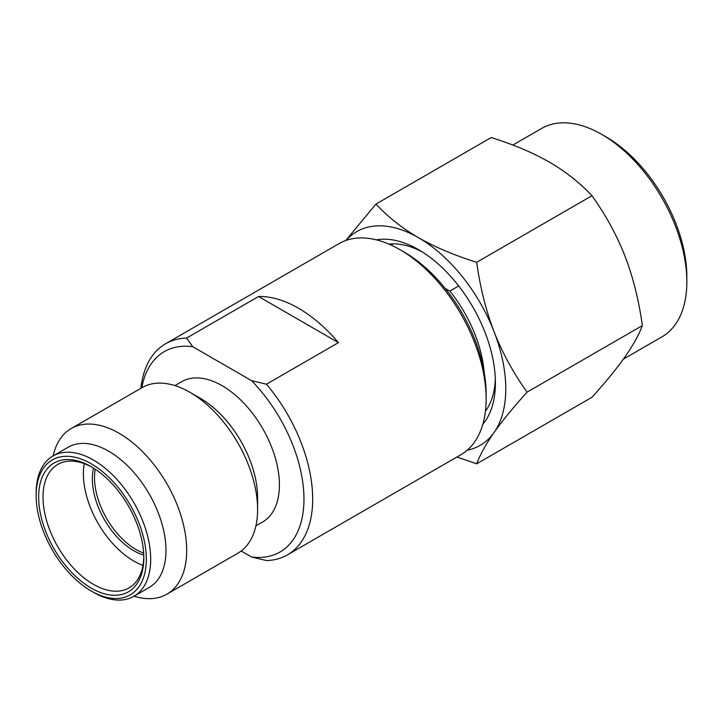 <?xml version="1.0" encoding="UTF-8"?>
<svg xmlns="http://www.w3.org/2000/svg" width="723" height="723" viewBox="0 0 723 723"><rect width="100%" height="100%" fill="white"/><g stroke="black" fill="none" stroke-linecap="round" stroke-linejoin="round"><path stroke-width="1.08" d="M484.139 372.002A97.967 56.557 -120 0 0 449.842 291.071L458.689 285.965M391.053 245.061L393.131 243.859M445.133 288.35L449.842 291.071M467.239 450.203A123.416 71.252 60 0 0 494.071 432.49A123.416 71.252 -120 0 0 505.766 388.857A123.416 71.252 -120 0 0 494.071 331.721C502.142 352.417 513.131 372.553 527.058 392.155C513.14 407.591 502.142 421.039 494.071 432.49C486.073 443.904 480.271 454.351 476.674 463.832L456.918 457.017M376.376 239.855A108.757 62.793 60 0 1 418.5 249.67A108.757 62.793 60 0 1 495.4 382.874A108.757 62.793 60 0 1 482.847 424.256M495.327 378.969A99.503 57.451 60 0 1 485.422 411.27M476.674 262.295L591.992 195.716C579.765 182.711 565.567 171.523 549.399 162.124C533.14 152.797 513.746 144.6 491.224 137.542L375.906 204.112C388.26 217.207 402.458 228.405 418.5 237.704C434.595 246.968 453.99 255.156 476.674 262.295C480.271 287.844 486.073 310.989 494.071 331.721A123.416 71.252 60 0 0 418.5 237.704A123.416 71.252 60 0 0 346.109 240.398M345.739 240.524L375.906 204.112M591.992 195.716C605.829 215.138 616.818 235.282 624.979 256.15C633.032 277.072 638.834 300.217 642.376 325.576C638.834 334.966 633.032 345.413 624.979 356.918C616.818 368.477 605.82 381.925 591.992 397.252L476.674 463.832M642.376 325.576L527.058 392.155M388.92 244.121A99.503 57.451 60 0 1 421.843 251.685M512.851 145.052L541.599 128.459A120.334 69.471 60 0 1 601.762 134.415A120.334 69.471 60 0 1 686.85 281.789A120.334 69.471 60 0 1 661.925 336.873L623.416 359.114M601.762 134.415L606.127 136.936A114.162 65.91 60 0 1 686.85 276.755L686.85 281.789M36.15 495.607A77.903 44.98 -120 0 0 91.234 591.025A77.903 44.98 -120 0 0 146.326 559.222A77.903 44.98 -120 0 0 91.243 463.805A77.903 44.98 -120 0 0 36.15 495.607L36.15 493.086A80.994 46.76 -120 0 1 52.924 456.014A80.994 46.76 -120 0 1 115.337 477.713A80.994 46.76 -120 0 1 150.691 559.222A80.994 46.76 -120 0 1 133.918 596.294A80.994 46.76 -120 0 1 93.421 592.282L91.243 591.025A77.903 44.98 -120 0 0 91.243 591.025L93.421 592.282M143.814 557.767A74.361 42.928 60 0 1 91.243 588.124A74.361 42.928 60 0 1 38.662 497.063A74.361 42.928 60 0 1 91.243 466.706A74.361 42.928 60 0 1 143.814 557.767M143.805 556.493A71.27 41.148 60 0 1 129.056 587.88A71.27 41.148 60 0 1 93.421 584.347A71.27 41.148 60 0 1 43.019 497.063A71.27 41.148 60 0 1 57.786 464.428A71.27 41.148 60 0 1 92.345 467.347M258.554 296.511L338.445 342.639A121.871 70.366 -120 0 0 258.554 296.511L186.561 338.084L192.77 346.706L251.514 380.623A115.707 66.805 -120 0 1 303.958 499.078A115.707 66.805 -120 0 1 251.514 556.972L266.453 560.56A121.871 70.366 -120 0 0 287.447 554.866L460.885 454.731A121.871 70.366 -120 0 0 486.127 398.933L486.127 393.899A115.707 66.805 -120 0 0 404.32 252.191L399.955 249.67A121.871 70.366 -120 0 0 339.015 243.633L165.567 343.768A121.871 70.366 -120 0 0 140.913 388.287M486.127 398.933A121.871 70.366 -120 0 0 399.955 249.67M287.447 554.866A121.871 70.366 -120 0 0 312.679 499.078A121.871 70.366 -120 0 0 266.453 384.211L338.445 342.639M186.561 338.084A121.871 70.366 -120 0 0 165.567 343.768M251.514 380.623L266.453 384.211M95.237 469.182A58.626 33.845 60 0 0 94.514 477.659A58.626 33.845 -120 0 0 143.669 553.068M93.547 468.097A58.626 33.845 60 0 0 92.327 478.915A58.626 33.845 -120 0 0 143.769 555.074M142.973 565.377A71.27 41.148 -120 0 1 83.38 473.755A71.27 41.148 60 0 1 84.23 463.633M52.924 456.014L68.197 447.194A80.994 46.76 60 0 1 130.61 468.893A80.994 46.76 60 0 1 165.965 550.402A80.994 46.76 -120 0 1 149.191 587.483L133.918 596.294M134.107 596.186A95.644 55.219 -120 0 0 166.877 594.189A95.644 55.219 -120 0 0 186.688 550.402A95.644 55.219 60 0 0 144.934 454.143A95.644 55.219 60 0 0 71.234 428.522A95.644 55.219 60 0 0 53.122 455.897M71.234 428.522L142.142 387.582A95.644 55.219 60 0 1 189.959 392.318A95.644 55.219 60 0 1 257.596 509.462A95.644 55.219 -120 0 1 237.786 553.249L166.877 594.189M189.959 392.318L200.325 398.301A80.994 46.76 60 0 1 257.596 497.496L257.596 509.462M174.903 385.585L181.645 381.699A80.994 46.76 60 0 1 244.058 403.398A80.994 46.76 60 0 1 279.412 484.907A80.994 46.76 -120 0 1 262.639 521.979L255.897 525.874M192.77 346.706A115.707 66.805 -120 0 0 141.762 387.799M251.514 556.972L241.175 550.998"/></g></svg>
